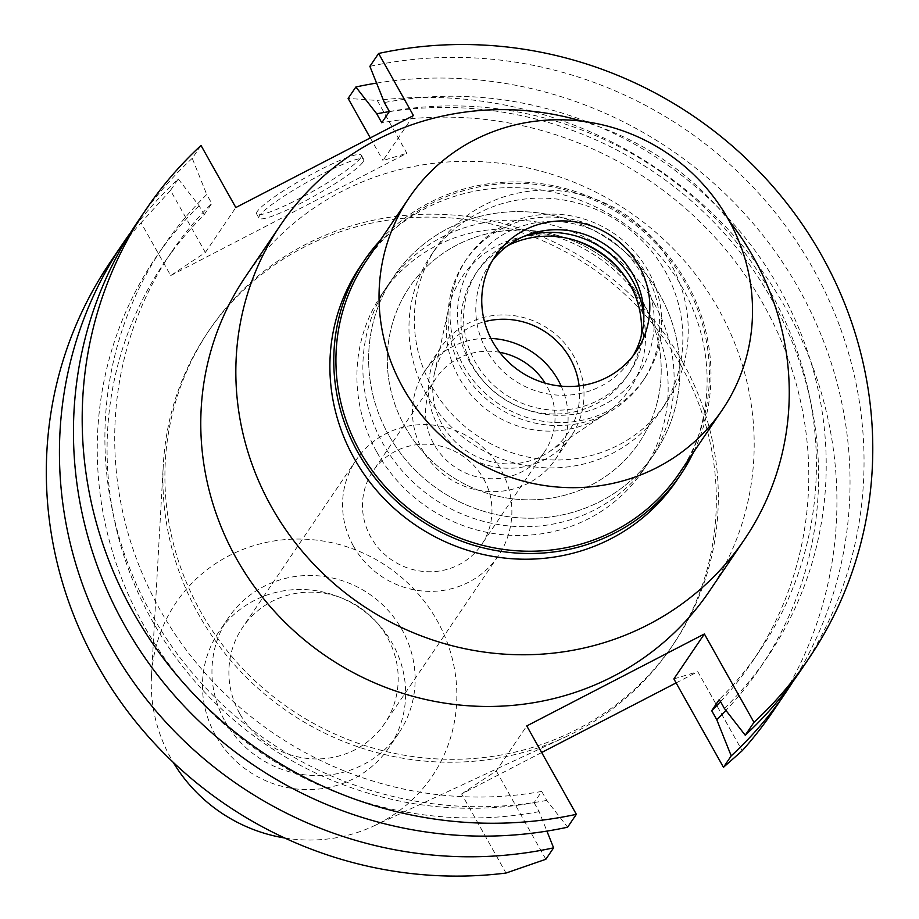<?xml version="1.0" encoding="UTF-8"?>
<svg xmlns="http://www.w3.org/2000/svg" width="919" height="919" viewBox="0 0 919 919"><rect width="100%" height="100%" fill="white"/><g stroke="black" fill="none" stroke-linecap="round" stroke-linejoin="round"><path stroke-width="0.69" stroke-dasharray="4.59 3.45" d="M284.775 838.002A154.725 148.51 34.2 0 0 373.459 826.124A154.725 148.51 34.2 0 0 437.134 620.647A154.725 148.51 34.2 0 0 269.324 541.796A154.725 148.51 34.2 0 0 151.497 675.545A154.725 148.51 34.2 0 0 170.98 758.451A154.725 148.51 34.2 0 0 173.243 762.345M215.574 735.361A102.882 98.747 -145.8 0 1 218.917 631.79A102.882 98.747 -145.8 0 1 392.539 643.725A102.882 98.747 -145.8 0 1 389.197 747.308A102.882 98.747 -145.8 0 1 215.574 735.361M680.634 364.889A280.215 268.957 34.2 0 0 207.74 332.368A280.215 268.957 34.2 0 0 163.341 464.325A280.215 268.957 34.2 0 0 198.63 614.466A280.215 268.957 34.2 0 0 565.334 737.027A280.215 268.957 34.2 0 0 671.536 646.987A280.215 268.957 34.2 0 0 680.634 364.889M682.622 361.96A280.215 268.957 -145.8 0 1 673.524 644.058A280.215 268.957 -145.8 0 1 200.618 611.537A280.215 268.957 -145.8 0 1 209.727 329.439A280.215 268.957 -145.8 0 1 682.622 361.96M541.67 752.512L461.625 793.959L506.001 873.05M130.636 232.484A400.305 384.222 -145.8 0 1 178.252 178.964L170.497 190.394L205.351 252.484L170.704 275.551L141.066 222.743A400.305 384.222 34.2 0 0 110.349 262.03M170.704 275.551L406.876 153.266L377.249 100.447L348.117 98.425M772.902 711.478A400.305 384.222 34.2 0 0 772.58 286.395A400.305 384.222 34.2 0 0 377.249 100.447M676.12 682.897L697.797 671.674L742.184 750.754M461.625 793.959L496.26 770.892L526.759 725.941M673.88 678.923L697.797 671.674M709.376 591.204A280.215 268.957 34.2 0 0 718.486 309.106A280.215 268.957 34.2 0 0 245.591 276.585M178.252 178.964L199.113 205.764L204.156 214.736A355.297 341.018 34.2 0 0 163.904 263.259A355.297 341.018 34.2 0 0 169.59 648.653A355.297 341.018 34.2 0 0 534.088 802.666L541.716 791.42L546.748 800.392L567.62 827.192M534.088 802.666L539.12 811.638L546.908 831.098M545.852 859.265L496.26 770.892M170.497 190.394L141.066 222.743M413.458 115.564L382.97 160.515L406.876 153.266M205.351 252.484L235.838 207.533M360.662 157.85A60.045 7.777 -29.3 0 1 306.165 195.046A60.045 7.777 -29.3 0 1 256.654 213.978A60.045 7.777 -29.3 0 1 257.366 211.336A60.045 7.777 -29.3 0 1 311.863 174.139A60.045 7.777 -29.3 0 1 361.374 155.208A60.045 7.777 -29.3 0 1 360.662 157.85M204.156 214.736L211.784 203.49L206.741 194.518A365.234 350.553 34.2 0 0 151.44 614.122A365.234 350.553 34.2 0 0 546.748 800.392M200.997 145.443L192.255 158.309L206.741 194.518M192.255 158.309A400.305 384.222 34.2 0 0 137.471 222.042M541.716 791.42A355.297 341.018 -145.8 0 1 177.218 637.407A355.297 341.018 -145.8 0 1 171.531 252.013A355.297 341.018 -145.8 0 1 211.784 203.49M539.12 811.638A365.234 350.553 -145.8 0 1 143.801 625.368A365.234 350.553 -145.8 0 1 199.113 205.764M370.288 137.919L382.97 160.515M376.572 83.089A400.305 384.222 -145.8 0 1 778.163 255.838A400.305 384.222 -145.8 0 1 792.844 681.703M800.024 671.49A400.305 384.222 34.2 0 0 789.743 231.726A400.305 384.222 34.2 0 0 369.875 66.34M389.323 111.636A365.234 350.553 -145.8 0 1 771.914 299.835A365.234 350.553 -145.8 0 1 725.895 710.376M720.53 701.588A355.297 341.018 34.2 0 0 751.96 662.174A355.297 341.018 34.2 0 0 746.262 276.78A355.297 341.018 34.2 0 0 381.776 122.755M389.403 111.521A355.297 341.018 -145.8 0 1 753.89 265.534A355.297 341.018 -145.8 0 1 759.588 650.928A355.297 341.018 -145.8 0 1 719.336 699.451M724.367 708.423A365.234 350.553 34.2 0 0 779.68 288.819A365.234 350.553 34.2 0 0 384.372 102.549M362.994 162.008A60.045 7.777 150.7 0 0 363.706 159.366A60.045 7.777 150.7 0 0 314.195 178.297A60.045 7.777 150.7 0 0 259.698 215.494A60.045 7.777 150.7 0 0 258.986 218.136A60.045 7.777 150.7 0 0 308.497 199.205A60.045 7.777 150.7 0 0 362.994 162.008M582.198 121.228A280.215 268.957 -145.8 0 1 729.272 221.008M376.997 452.389A157.597 151.267 34.2 0 0 642.967 470.677A157.597 151.267 34.2 0 0 648.09 312.023A157.597 151.267 34.2 0 0 382.12 293.724A157.597 151.267 34.2 0 0 376.997 452.389M388.714 435.112A157.597 151.267 -145.8 0 1 393.837 276.447A157.597 151.267 -145.8 0 1 659.808 294.746A157.597 151.267 -145.8 0 1 654.684 453.4A157.597 151.267 -145.8 0 1 388.714 435.112A157.597 151.267 34.2 0 0 654.684 453.4A157.597 151.267 34.2 0 0 659.808 294.746A157.597 151.267 34.2 0 0 393.837 276.447A157.597 151.267 34.2 0 0 388.714 435.112M404.98 426.692A138.689 133.117 34.2 0 0 639.038 442.786A138.689 133.117 34.2 0 0 643.541 303.167A138.689 133.117 34.2 0 0 409.495 287.073A138.689 133.117 34.2 0 0 404.98 426.692A138.689 133.117 -145.8 0 1 409.495 287.073A138.689 133.117 -145.8 0 1 643.541 303.167A138.689 133.117 -145.8 0 1 639.038 442.786A138.689 133.117 -145.8 0 1 404.98 426.692M426.634 394.768A138.689 133.117 -145.8 0 1 431.149 255.149A138.689 133.117 -145.8 0 1 665.195 271.243A138.689 133.117 -145.8 0 1 660.692 410.862A138.689 133.117 -145.8 0 1 426.634 394.768M572.974 239.675A100.86 96.817 34.2 0 0 448.495 308.968A100.86 96.817 34.2 0 0 459.167 377.927A100.86 96.817 34.2 0 0 604.277 414.641A100.86 96.817 34.2 0 0 632.663 288.084A100.86 96.817 34.2 0 0 622.634 273.357M579.119 385.888A74.359 71.372 -145.8 0 1 549.206 451.757A74.359 71.372 -145.8 0 1 442.234 424.693A74.359 71.372 -145.8 0 1 434.354 373.849A74.359 71.372 -145.8 0 1 484.508 321.707M438.409 426.669A78.804 75.634 34.2 0 0 571.4 435.813A78.804 75.634 34.2 0 0 573.961 356.48A78.804 75.634 34.2 0 0 440.971 347.336A78.804 75.634 34.2 0 0 438.409 426.669M561.21 386.141A78.804 75.634 -145.8 0 1 555.501 459.236A78.804 75.634 -145.8 0 1 422.522 450.092A78.804 75.634 -145.8 0 1 425.083 370.771A78.804 75.634 -145.8 0 1 490.884 338.433M499.672 352.299A65.559 62.929 34.2 0 0 436.043 378.203A65.559 62.929 34.2 0 0 433.906 444.199A65.559 62.929 34.2 0 0 544.553 451.803A65.559 62.929 34.2 0 0 546.679 385.808A65.559 62.929 34.2 0 0 545.082 383.12M483.612 478.788A65.559 62.929 -145.8 0 1 481.476 544.783A65.559 62.929 -145.8 0 1 370.839 537.178A65.559 62.929 -145.8 0 1 372.965 471.171A65.559 62.929 -145.8 0 1 483.612 478.788M353.482 546.162A85.731 82.285 34.2 0 0 498.167 556.11A85.731 82.285 34.2 0 0 500.958 469.804A85.731 82.285 34.2 0 0 356.273 459.856A85.731 82.285 34.2 0 0 353.482 546.162M239.813 713.73A85.731 82.285 -145.8 0 1 242.605 627.413A85.731 82.285 -145.8 0 1 387.29 637.372A85.731 82.285 -145.8 0 1 384.498 723.678A85.731 82.285 -145.8 0 1 239.813 713.73M225.063 721.369A102.882 98.747 34.2 0 0 398.697 733.305A102.882 98.747 34.2 0 0 402.04 629.733A102.882 98.747 34.2 0 0 228.406 617.798A102.882 98.747 34.2 0 0 225.063 721.369M654.052 303.236A157.597 151.267 -145.8 0 1 648.929 461.889A157.597 151.267 -145.8 0 1 382.959 443.601A157.597 151.267 -145.8 0 1 388.082 284.947A157.597 151.267 -145.8 0 1 654.052 303.236M431.999 386.865A138.689 133.117 34.2 0 0 666.057 402.959A138.689 133.117 34.2 0 0 670.56 263.339A138.689 133.117 34.2 0 0 436.502 247.245A138.689 133.117 34.2 0 0 431.999 386.865M641.209 336.205A91.406 87.73 -145.8 0 1 626.93 376.411A91.406 87.73 -145.8 0 1 472.665 365.808A91.406 87.73 -145.8 0 1 475.64 273.782A91.406 87.73 -145.8 0 1 507.713 245.649M524.048 236.309A91.406 87.73 34.2 0 0 478.213 269.979A91.406 87.73 34.2 0 0 475.249 361.994A91.406 87.73 34.2 0 0 629.515 372.609A91.406 87.73 34.2 0 0 643.84 317.572M461.694 369.013A107.167 102.859 -145.8 0 1 465.175 261.134A107.167 102.859 -145.8 0 1 646.034 273.563A107.167 102.859 -145.8 0 1 642.553 381.454A107.167 102.859 -145.8 0 1 461.694 369.013M463.681 366.084A107.167 102.859 34.2 0 0 644.541 378.525A107.167 102.859 34.2 0 0 648.021 270.634A107.167 102.859 34.2 0 0 467.162 258.205A107.167 102.859 34.2 0 0 463.681 366.084M470.137 362.752A99.666 95.656 -145.8 0 1 507.483 232.185A99.666 95.656 -145.8 0 1 641.565 273.977A99.666 95.656 -145.8 0 1 604.208 404.544A99.666 95.656 -145.8 0 1 470.137 362.752M633.088 355.791A85.099 81.688 -145.8 0 1 630.25 360.282A85.099 81.688 -145.8 0 1 486.633 350.403A85.099 81.688 -145.8 0 1 489.39 264.729A85.099 81.688 -145.8 0 1 492.527 260.433M679.187 473.434A189.119 181.525 34.2 0 0 685.333 283.052A189.119 181.525 34.2 0 0 366.164 261.099M380.317 240.238A191.014 183.34 -145.8 0 1 686.665 282.638A191.014 183.34 -145.8 0 1 693.328 452.585M676.579 480.648A191.014 183.34 34.2 0 0 682.783 288.359A191.014 183.34 34.2 0 0 360.432 266.188M151.497 675.545L163.341 464.325M373.459 826.124L565.334 737.027M673.524 644.058L671.536 646.987M209.727 329.439L207.74 332.368M171.531 252.013L163.904 263.259M759.588 650.928L751.96 662.174M361.374 155.208L363.706 159.366M256.654 213.978L258.986 218.136M388.082 284.947L382.12 293.724M648.929 461.889L642.967 470.677M431.149 255.149L436.502 247.245M660.692 410.862L666.057 402.959M434.354 373.849L448.495 308.968M549.206 451.757L604.277 414.641M440.971 347.336L425.083 370.771M571.4 435.813L555.501 459.236M436.043 378.203L372.965 471.171M544.553 451.803L481.476 544.783M356.273 459.856L242.605 627.413M498.167 556.11L384.498 723.678M228.406 617.798L218.917 631.79M398.697 733.305L389.197 747.308M626.93 376.411L629.515 372.609M475.64 273.782L478.213 269.979M642.553 381.454L644.541 378.525M465.175 261.134L467.162 258.205M489.39 264.729L495.352 255.941M630.25 360.282L636.212 351.495"/><path stroke-width="1.38" d="M173.243 762.345A154.725 148.51 34.2 0 0 284.775 838.002M123.456 242.696L110.349 262.03A400.305 384.222 34.2 0 0 110.659 687.102A400.305 384.222 34.2 0 0 506.001 873.05L545.852 859.265L553.606 847.846A400.305 384.222 -145.8 0 1 133.749 682.461A400.305 384.222 -145.8 0 1 123.456 242.696A400.305 384.222 -145.8 0 1 130.636 232.484M742.184 750.754A400.305 384.222 34.2 0 0 772.902 711.478L786.021 692.145A400.305 384.222 -145.8 0 1 731.225 755.866L716.74 719.669L711.708 710.697L719.336 699.451L724.367 708.423L745.24 735.223L753.971 722.345L704.379 633.972L673.88 678.923L723.471 767.296L742.184 750.754M541.67 752.512L676.12 682.897M753.971 722.345A400.305 384.222 -145.8 0 0 808.754 658.613A400.305 384.222 -145.8 0 0 798.473 218.848A400.305 384.222 -145.8 0 0 378.617 53.463L413.458 115.564L235.838 207.533L200.997 145.443A400.305 384.222 -145.8 0 0 146.201 209.164A400.305 384.222 -145.8 0 0 156.494 648.929A400.305 384.222 -145.8 0 0 576.351 814.314L526.759 725.941L704.379 633.972M280.651 224.891L245.591 276.585A280.215 268.957 34.2 0 0 236.482 558.683A280.215 268.957 34.2 0 0 709.376 591.204L744.436 539.51A280.215 268.957 -145.8 0 1 271.542 506.989A280.215 268.957 -145.8 0 1 280.651 224.891A280.215 268.957 -145.8 0 1 582.198 121.228M576.351 814.314L567.62 827.192A400.305 384.222 34.2 0 1 147.752 661.806A400.305 384.222 34.2 0 1 137.471 222.042L146.201 209.164M546.908 831.098L553.606 847.846M378.617 53.463L369.875 66.34L384.372 102.549L389.403 111.521L381.776 122.755L376.733 113.795L355.871 86.995L348.117 98.425L370.288 137.919M355.871 86.995A400.305 384.222 -145.8 0 1 376.572 83.089M792.844 681.703A400.305 384.222 -145.8 0 1 786.021 692.145M723.471 767.296L731.225 755.866M745.24 735.223A400.305 384.222 34.2 0 0 800.024 671.49L808.754 658.613M376.733 113.795A365.234 350.553 -145.8 0 1 389.323 111.636M725.895 710.376A365.234 350.553 -145.8 0 1 716.74 719.669M711.708 710.697A355.297 341.018 34.2 0 0 720.53 701.588M729.272 221.008A280.215 268.957 -145.8 0 1 753.546 257.412A280.215 268.957 -145.8 0 1 744.436 539.51M622.634 273.357A100.86 96.817 34.2 0 0 572.974 239.675M484.508 321.707A74.359 71.372 -145.8 0 1 570.148 358.456A74.359 71.372 -145.8 0 1 579.119 385.888M490.884 338.433A78.804 75.634 -145.8 0 1 558.063 379.915A78.804 75.634 -145.8 0 1 561.21 386.141M545.082 383.12A65.559 62.929 34.2 0 0 499.672 352.299M507.713 245.649A91.406 87.73 -145.8 0 1 629.894 284.396A91.406 87.73 -145.8 0 1 641.209 336.205M643.84 317.572A91.406 87.73 34.2 0 0 632.479 280.582A91.406 87.73 34.2 0 0 524.048 236.309M492.527 260.433A85.099 81.688 -145.8 0 1 633.019 274.609A85.099 81.688 -145.8 0 1 633.088 355.791M638.981 265.821A85.099 81.688 34.2 0 0 495.352 255.941A85.099 81.688 34.2 0 0 492.584 341.615A85.099 81.688 34.2 0 0 636.212 351.495A85.099 81.688 34.2 0 0 638.981 265.821M403.131 387.944A189.119 181.525 -145.8 0 1 409.277 197.551A189.119 181.525 -145.8 0 1 728.434 219.503A189.119 181.525 -145.8 0 1 722.288 409.885A189.119 181.525 -145.8 0 1 403.131 387.944M409.277 197.551L366.164 261.099A189.119 181.525 34.2 0 0 360.018 451.493A189.119 181.525 34.2 0 0 679.187 473.434L722.288 409.885M693.328 452.585A191.014 183.34 -145.8 0 1 680.451 474.939A191.014 183.34 -145.8 0 1 358.1 452.768A191.014 183.34 -145.8 0 1 364.303 260.479A191.014 183.34 -145.8 0 1 380.317 240.238M364.303 260.479L360.432 266.188A191.014 183.34 34.2 0 0 354.217 458.478A191.014 183.34 34.2 0 0 676.579 480.648L680.451 474.939"/></g></svg>
